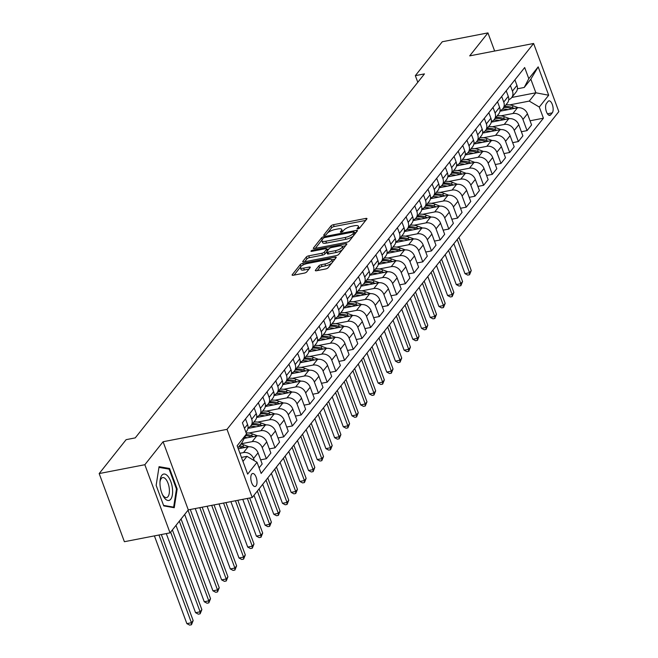 <?xml version="1.0" encoding="UTF-8"?>
<svg xmlns="http://www.w3.org/2000/svg" width="658" height="658" viewBox="0 0 658 658"><rect width="100%" height="100%" fill="white"/><g stroke="black" fill="none" stroke-linecap="round" stroke-linejoin="round"><path stroke-width="0.99" d="M357.886 228.918A1.423 0.452 -20.3 0 0 359.613 228.079L366.868 218.95A2.032 0.642 -20.3 0 0 366.975 218.596A2.032 0.642 -20.3 0 0 365.758 218.44L333.491 224.691A2.032 0.642 -20.3 0 0 331.015 225.9L323.761 235.021A1.423 0.452 -20.3 0 0 323.678 235.276A1.423 0.452 -20.3 0 0 324.542 235.383A1.423 0.452 -20.3 0 0 326.269 234.536L327.207 233.36A6.498 2.048 -20.3 0 1 335.128 229.494L337.817 228.976A6.498 2.048 -20.3 0 1 341.732 229.469A6.498 2.048 -20.3 0 1 341.37 230.613L340.433 231.797A1.423 0.452 -20.3 0 0 340.351 232.044A1.423 0.452 -20.3 0 0 341.214 232.151A1.423 0.452 -20.3 0 0 342.941 231.303L343.879 230.127A6.498 2.048 -20.3 0 1 351.8 226.27L354.489 225.743A6.498 2.048 -20.3 0 1 358.404 226.237A6.498 2.048 -20.3 0 1 358.042 227.38L357.105 228.565A1.423 0.452 -20.3 0 0 357.023 228.811A1.423 0.452 -20.3 0 0 357.886 228.918M256.077 485.9A6.621 2.903 79 0 0 256.48 478.3A6.621 2.903 79 0 0 252.639 473.505A6.621 2.903 79 0 0 251.718 474.105A6.621 2.903 79 0 0 251.323 481.705A6.621 2.903 79 0 0 255.156 486.509A6.621 2.903 79 0 0 256.077 485.9M315.429 270.224A2.032 0.642 -20.3 0 0 315.322 270.586A2.032 0.642 -20.3 0 0 316.539 270.742L325.595 268.982A2.032 0.642 -20.3 0 0 328.071 267.781L336.123 257.64A2.032 0.642 -20.3 0 0 336.238 257.286A2.032 0.642 -20.3 0 0 335.012 257.13L302.746 263.389A2.032 0.642 -20.3 0 0 300.27 264.59L292.218 274.723A2.032 0.642 -20.3 0 0 292.103 275.085A2.032 0.642 -20.3 0 0 293.328 275.241L304.259 273.119A2.032 0.642 -20.3 0 0 306.735 271.91L310.181 267.576A2.032 0.642 -20.3 0 0 310.296 267.214A2.032 0.642 -20.3 0 0 309.071 267.066L303.651 268.119A5.437 1.719 -20.3 0 1 300.377 267.699A5.437 1.719 -20.3 0 1 307.302 263.521L328.548 259.4A5.437 1.719 -20.3 0 1 331.813 259.811A5.437 1.719 -20.3 0 1 324.896 263.998L321.351 264.68A2.032 0.642 -20.3 0 0 318.875 265.89L315.429 270.224L315.634 270.783M163.085 441.74L144.842 464.712L99.177 473.563L124.387 541.707L170.044 532.857L188.295 509.892L252.22 497.506L227.01 429.353L163.085 441.74L188.295 509.892M494.643 51.028L487.94 32.9L469.689 55.872L533.613 43.477L227.01 429.353M487.94 32.9L442.283 41.75L415.338 75.654L417.797 82.291M99.177 473.563L126.122 439.659L135.252 437.883L424.468 73.885L415.338 75.654M346.815 242.276A2.032 0.642 -20.3 0 0 349.291 241.067L357.343 230.933A2.032 0.642 -20.3 0 0 357.459 230.571A2.032 0.642 -20.3 0 0 356.233 230.423L323.966 236.674A2.032 0.642 -20.3 0 0 321.491 237.883L313.438 248.017A2.032 0.642 -20.3 0 0 313.323 248.37A2.032 0.642 -20.3 0 0 314.549 248.527L346.815 242.276M346.733 244.291L338.681 254.424A2.032 0.642 -20.3 0 1 336.205 255.625L303.938 261.884A2.032 0.642 -20.3 0 1 302.713 261.728A2.032 0.642 -20.3 0 1 302.828 261.374L306.274 257.031A2.032 0.642 -20.3 0 1 308.75 255.83L321.836 253.289A2.032 0.642 -20.3 0 0 324.312 252.088L326.598 249.209A2.032 0.642 -20.3 0 0 326.713 248.847A2.032 0.642 -20.3 0 0 325.488 248.699L311.859 251.34A1.423 0.452 -20.3 0 1 311.004 251.233A1.423 0.452 -20.3 0 1 312.821 250.13L345.623 243.773A2.032 0.642 -20.3 0 1 346.848 243.929A2.032 0.642 -20.3 0 1 346.733 244.291M548.032 101.455L546.502 103.38A6.415 2.813 79 0 0 546.115 110.741A6.415 2.813 79 0 0 549.833 115.389A6.415 2.813 79 0 0 550.721 114.796L552.251 112.872A6.415 2.813 79 0 0 552.638 105.519A6.415 2.813 79 0 0 548.92 100.863A6.415 2.813 79 0 0 548.032 101.455M252.22 497.506L558.823 111.63L533.613 43.477M511.801 97.45L535.867 92.786L530.825 79.157L524.22 87.465L528.802 78.68L524.681 67.544L242.415 422.79L246.536 433.935L241.955 442.719L237.916 447.802M528.802 78.68L538.186 66.869L548.682 95.237L539.297 107.048L529.262 101.093L509.613 104.902M530.044 120.784L543.418 118.193L539.297 107.048M543.418 118.193L261.152 473.439L257.031 462.294L247.647 474.114L237.151 445.746L246.536 433.935M144.842 464.712L170.044 532.857M529.262 101.093L535.867 92.786L548.682 95.237M242.958 461.439L246.997 456.348L241.47 457.417M254.325 460.699L253.527 458.536A8.274 6.967 -141.5 0 0 243.501 452.581L239.931 453.272M259.087 467.871L262.172 463.989L258.051 452.844A8.274 6.967 -141.5 0 0 248.017 446.897L238.278 448.781M260.634 459.843L266.342 458.741L262.221 447.596A8.274 6.967 -141.5 0 0 252.187 441.641L241.099 443.796M266.342 458.741L270.857 453.049L266.737 441.913A8.274 6.967 -141.5 0 0 256.71 435.958L244.217 438.376M269.328 448.904L275.036 447.802L270.907 436.657A8.274 6.967 -141.5 0 0 260.881 430.71L248.897 433.03M275.036 447.802L279.551 442.118L275.431 430.974A8.274 6.967 -141.5 0 0 265.396 425.019L247.934 428.407M278.021 437.973L283.721 436.863L279.601 425.718A8.274 6.967 -141.5 0 0 269.566 419.771L257.591 422.091M283.721 436.863L288.245 431.179L284.116 420.034A8.274 6.967 -141.5 0 0 274.09 414.079L256.62 417.468M286.707 427.034L292.415 425.923L288.294 414.787A8.274 6.967 -141.5 0 0 278.26 408.832L266.276 411.151M292.415 425.923L296.931 420.24L292.81 409.095A8.274 6.967 -141.5 0 0 282.776 403.148L265.314 406.529M295.401 416.095L301.101 414.992L296.98 403.848A8.274 6.967 -141.5 0 0 286.954 397.893L274.97 400.22M301.101 414.992L305.625 409.301L301.504 398.156A8.274 6.967 -141.5 0 0 291.469 392.209L273.999 395.59M304.086 405.155L309.795 404.053L305.674 392.908A8.274 6.967 -141.5 0 0 295.639 386.962L283.656 389.281M309.795 404.053L314.31 398.361L310.189 387.225A8.274 6.967 -141.5 0 0 300.163 381.27L282.693 384.659M312.78 394.224L318.488 393.114L314.359 381.969A8.274 6.967 -141.5 0 0 304.333 376.022L292.349 378.342M318.488 393.114L323.004 387.43L318.883 376.286A8.274 6.967 -141.5 0 0 308.849 370.331L291.387 373.719M321.474 383.285L327.174 382.175L323.053 371.038A8.274 6.967 -141.5 0 0 313.019 365.083L301.043 367.403M327.174 382.175L331.698 376.491L327.569 365.346A8.274 6.967 -141.5 0 0 317.543 359.391L300.073 362.78M330.16 372.346L335.868 371.244L331.747 360.099A8.274 6.967 -141.5 0 0 321.713 354.144L309.729 356.471M335.868 371.244L340.383 365.552L336.263 354.407A8.274 6.967 -141.5 0 0 326.228 348.46L308.767 351.841M338.854 361.406L344.553 360.304L340.433 349.159A8.274 6.967 -141.5 0 0 330.406 343.205L318.423 345.532M344.553 360.304L349.077 354.613L344.957 343.468A8.274 6.967 -141.5 0 0 334.922 337.521L317.452 340.91M347.539 350.467L353.247 349.365L349.127 338.22A8.274 6.967 -141.5 0 0 339.092 332.274L327.108 334.593M353.247 349.365L357.763 343.673L353.642 332.537A8.274 6.967 -141.5 0 0 343.616 326.582L326.146 329.971M356.233 339.536L361.941 338.426L357.812 327.281A8.274 6.967 -141.5 0 0 347.786 321.334L335.802 323.654M361.941 338.426L366.457 332.742L362.336 321.598A8.274 6.967 -141.5 0 0 352.301 315.643L334.84 319.031M364.927 328.597L370.627 327.487L366.506 316.35A8.274 6.967 -141.5 0 0 356.471 310.395L344.496 312.714M370.627 327.487L375.15 321.803L371.022 310.658A8.274 6.967 -141.5 0 0 360.995 304.712L343.525 308.092M373.612 317.658L379.321 316.556L375.2 305.411A8.274 6.967 -141.5 0 0 365.165 299.456L353.181 301.783M379.321 316.556L383.836 310.864L379.715 299.719A8.274 6.967 -141.5 0 0 369.681 293.772L352.219 297.153M382.306 306.718L388.006 305.616L383.885 294.471A8.274 6.967 -141.5 0 0 373.859 288.517L361.875 290.844M388.006 305.616L392.53 299.925L388.409 288.788A8.274 6.967 -141.5 0 0 378.375 282.833L360.905 286.222M390.992 295.779L396.7 294.677L392.579 283.532A8.274 6.967 -141.5 0 0 382.545 277.586L370.561 279.905M396.7 294.677L401.216 288.994L397.095 277.849A8.274 6.967 -141.5 0 0 387.069 271.894L369.599 275.283M399.686 284.848L405.386 283.738L401.265 272.593A8.274 6.967 -141.5 0 0 391.239 266.646L379.255 268.966M405.386 283.738L409.909 278.054L405.789 266.909A8.274 6.967 -141.5 0 0 395.754 260.955L378.284 264.343M408.379 273.909L414.079 272.799L409.959 261.662A8.274 6.967 -141.5 0 0 399.924 255.707L387.949 258.026M414.079 272.799L418.603 267.115L414.474 255.97A8.274 6.967 -141.5 0 0 404.448 250.024L386.978 253.404M417.065 262.97L422.773 261.868L418.653 250.723A8.274 6.967 -141.5 0 0 408.618 244.768L396.634 247.095M422.773 261.868L427.289 256.176L423.168 245.031A8.274 6.967 -141.5 0 0 413.134 239.084L395.672 242.465M425.759 252.03L431.459 250.928L427.338 239.783A8.274 6.967 -141.5 0 0 417.312 233.837L405.328 236.156M431.459 250.928L435.983 245.237L431.862 234.1A8.274 6.967 -141.5 0 0 421.827 228.145L404.357 231.534M434.445 241.091L440.153 239.989L436.032 228.844A8.274 6.967 -141.5 0 0 425.997 222.898L414.014 225.217M440.153 239.989L444.668 234.306L440.547 223.161A8.274 6.967 -141.5 0 0 430.521 217.206L413.051 220.594M443.138 230.16L448.838 229.05L444.718 217.913A8.274 6.967 -141.5 0 0 434.691 211.958L422.707 214.278M448.838 229.05L453.362 223.366L449.241 212.221A8.274 6.967 -141.5 0 0 439.207 206.267L421.737 209.655M451.824 219.221L457.532 218.111L453.411 206.974A8.274 6.967 -141.5 0 0 443.377 201.019L431.401 203.347M457.532 218.111L462.048 212.427L457.927 201.282A8.274 6.967 -141.5 0 0 447.901 195.336L430.431 198.716M460.518 208.282L466.226 207.18L462.105 196.035A8.274 6.967 -141.5 0 0 452.071 190.08L440.087 192.407M466.226 207.18L470.741 201.488L466.621 190.343A8.274 6.967 -141.5 0 0 456.586 184.396L439.125 187.777M469.212 197.342L474.911 196.24L470.791 185.095A8.274 6.967 -141.5 0 0 460.765 179.149L448.781 181.468M474.911 196.24L479.435 190.549L475.315 179.412A8.274 6.967 -141.5 0 0 465.28 173.457L447.81 176.846M477.897 186.411L483.605 185.301L479.485 174.156A8.274 6.967 -141.5 0 0 469.45 168.209L457.466 170.529M483.605 185.301L488.121 179.618L484 168.473A8.274 6.967 -141.5 0 0 473.974 162.518L456.504 165.906M486.591 175.472L492.291 174.362L488.17 163.225A8.274 6.967 -141.5 0 0 478.144 157.27L466.16 159.59M492.291 174.362L496.815 168.678L492.694 157.533A8.274 6.967 -141.5 0 0 482.659 151.587L465.19 154.967M495.277 164.533L500.985 163.431L496.864 152.286A8.274 6.967 -141.5 0 0 486.83 146.331L474.846 148.659M500.985 163.431L505.5 157.739L501.38 146.594A8.274 6.967 -141.5 0 0 491.353 140.648L473.883 144.028M503.97 153.594L509.679 152.492L505.55 141.347A8.274 6.967 -141.5 0 0 495.523 135.392L483.54 137.719M509.679 152.492L514.194 146.8L510.073 135.663A8.274 6.967 -141.5 0 0 500.039 129.708L482.577 133.097M512.664 142.654L518.364 141.552L514.243 130.407A8.274 6.967 -141.5 0 0 504.217 124.461L492.233 126.78M518.364 141.552L522.888 135.861L518.767 124.724A8.274 6.967 -141.5 0 0 508.733 118.769L491.263 122.158M521.35 131.723L527.058 130.613L522.937 119.468A8.274 6.967 -141.5 0 0 512.903 113.521L500.919 115.841M527.058 130.613L531.574 124.93L527.453 113.785A8.274 6.967 -141.5 0 0 517.427 107.83L499.957 111.218M517.418 88.789L524.22 87.465M508.733 99.662A8.274 6.967 -141.5 0 0 511.62 97.672L516.135 91.988A8.274 6.967 -141.5 0 0 516.958 85.417L514.901 79.848M511.62 97.672A8.274 6.967 -141.5 0 0 512.442 91.108L510.386 85.54M500.039 110.602A8.274 6.967 -141.5 0 0 502.926 108.611L507.45 102.928A8.274 6.967 -141.5 0 0 508.272 96.356L506.208 90.788M502.926 108.611A8.274 6.967 -141.5 0 0 503.748 102.048L501.692 96.479M491.353 121.541A8.274 6.967 -141.5 0 0 494.24 119.55L498.756 113.859A8.274 6.967 -141.5 0 0 499.578 107.295L497.522 101.727M494.24 119.55A8.274 6.967 -141.5 0 0 495.063 112.987L492.998 107.41M482.659 132.472A8.274 6.967 -141.5 0 0 485.546 130.49L490.062 124.798A8.274 6.967 -141.5 0 0 490.893 118.234L488.828 112.666M485.546 130.49A8.274 6.967 -141.5 0 0 486.369 123.918L484.313 118.35M473.974 143.411A8.274 6.967 -141.5 0 0 476.853 141.421L481.376 135.737A8.274 6.967 -141.5 0 0 482.199 129.174L480.143 123.597M476.853 141.421A8.274 6.967 -141.5 0 0 477.683 134.857L475.619 129.289M465.28 154.35A8.274 6.967 -141.5 0 0 468.167 152.36L472.683 146.676A8.274 6.967 -141.5 0 0 473.505 140.105L471.449 134.536M468.167 152.36A8.274 6.967 -141.5 0 0 468.99 145.796L466.933 140.228M456.586 165.29A8.274 6.967 -141.5 0 0 459.473 163.299L463.997 157.607A8.274 6.967 -141.5 0 0 464.819 151.044L462.755 145.476M459.473 163.299A8.274 6.967 -141.5 0 0 460.296 156.736L458.239 151.159M447.901 176.229A8.274 6.967 -141.5 0 0 450.788 174.238L455.303 168.547A8.274 6.967 -141.5 0 0 456.126 161.983L454.069 156.415M450.788 174.238A8.274 6.967 -141.5 0 0 451.61 167.667L449.546 162.098M439.207 187.16A8.274 6.967 -141.5 0 0 442.094 185.178L446.618 179.486A8.274 6.967 -141.5 0 0 447.44 172.922L445.376 167.354M442.094 185.178A8.274 6.967 -141.5 0 0 442.916 178.606L440.86 173.038M430.521 198.099A8.274 6.967 -141.5 0 0 433.4 196.109L437.924 190.425A8.274 6.967 -141.5 0 0 438.746 183.862L436.69 178.285M433.4 196.109A8.274 6.967 -141.5 0 0 434.231 189.545L432.166 183.977M421.827 209.038A8.274 6.967 -141.5 0 0 424.714 207.048L429.23 201.364A8.274 6.967 -141.5 0 0 430.061 194.793L427.996 189.224M424.714 207.048A8.274 6.967 -141.5 0 0 425.537 200.484L423.481 194.916M413.134 219.978A8.274 6.967 -141.5 0 0 416.021 217.987L420.544 212.295A8.274 6.967 -141.5 0 0 421.367 205.732L419.302 200.164M416.021 217.987A8.274 6.967 -141.5 0 0 416.843 211.424L414.787 205.847M404.448 230.917A8.274 6.967 -141.5 0 0 407.335 228.926L411.85 223.235A8.274 6.967 -141.5 0 0 412.673 216.671L410.617 211.103M407.335 228.926A8.274 6.967 -141.5 0 0 408.157 222.355L406.093 216.786M395.754 241.848A8.274 6.967 -141.5 0 0 398.641 239.857L403.165 234.174A8.274 6.967 -141.5 0 0 403.987 227.61L401.923 222.034M398.641 239.857A8.274 6.967 -141.5 0 0 399.464 233.294L397.407 227.726M387.069 252.787A8.274 6.967 -141.5 0 0 389.955 250.797L394.471 245.113A8.274 6.967 -141.5 0 0 395.294 238.541L393.237 232.973M389.955 250.797A8.274 6.967 -141.5 0 0 390.778 244.233L388.714 238.665M378.375 263.726A8.274 6.967 -141.5 0 0 381.262 261.736L385.777 256.052A8.274 6.967 -141.5 0 0 386.608 249.481L384.543 243.912M381.262 261.736A8.274 6.967 -141.5 0 0 382.084 255.172L380.028 249.604M369.689 274.666A8.274 6.967 -141.5 0 0 372.568 272.675L377.092 266.984A8.274 6.967 -141.5 0 0 377.914 260.42L375.85 254.852M372.568 272.675A8.274 6.967 -141.5 0 0 373.399 266.112L371.334 260.535M360.995 285.597A8.274 6.967 -141.5 0 0 363.882 283.614L368.398 277.923A8.274 6.967 -141.5 0 0 369.22 271.359L367.164 265.791M363.882 283.614A8.274 6.967 -141.5 0 0 364.705 277.043L362.64 271.474M352.301 296.536A8.274 6.967 -141.5 0 0 355.188 294.545L359.712 288.862A8.274 6.967 -141.5 0 0 360.535 282.298L358.47 276.722M355.188 294.545A8.274 6.967 -141.5 0 0 356.011 287.982L353.955 282.414M343.616 307.475A8.274 6.967 -141.5 0 0 346.503 305.485L351.018 299.801A8.274 6.967 -141.5 0 0 351.841 293.229L349.785 287.661M346.503 305.485A8.274 6.967 -141.5 0 0 347.325 298.921L345.261 293.353M334.922 318.414A8.274 6.967 -141.5 0 0 337.809 316.424L342.325 310.732A8.274 6.967 -141.5 0 0 343.155 304.169L341.091 298.6M337.809 316.424A8.274 6.967 -141.5 0 0 338.631 309.86L336.575 304.284M326.236 329.354A8.274 6.967 -141.5 0 0 329.115 327.363L333.639 321.672A8.274 6.967 -141.5 0 0 334.461 315.108L332.397 309.54M329.115 327.363A8.274 6.967 -141.5 0 0 329.946 320.791L327.881 315.223M317.543 340.285A8.274 6.967 -141.5 0 0 320.43 338.302L324.945 332.611A8.274 6.967 -141.5 0 0 325.768 326.047L323.711 320.479M320.43 338.302A8.274 6.967 -141.5 0 0 321.252 331.731L319.188 326.162M308.849 351.224A8.274 6.967 -141.5 0 0 311.736 349.234L316.259 343.55A8.274 6.967 -141.5 0 0 317.082 336.986L315.017 331.41M311.736 349.234A8.274 6.967 -141.5 0 0 312.558 342.67L310.502 337.102M300.163 362.163A8.274 6.967 -141.5 0 0 303.05 360.173L307.566 354.489A8.274 6.967 -141.5 0 0 308.388 347.918L306.332 342.349M303.05 360.173A8.274 6.967 -141.5 0 0 303.873 353.609L301.808 348.041M291.469 373.102A8.274 6.967 -141.5 0 0 294.356 371.112L298.872 365.42A8.274 6.967 -141.5 0 0 299.703 358.857L297.638 353.288M294.356 371.112A8.274 6.967 -141.5 0 0 295.179 364.548L293.123 358.972M282.784 384.042A8.274 6.967 -141.5 0 0 285.662 382.051L290.186 376.36A8.274 6.967 -141.5 0 0 291.009 369.796L288.944 364.228M285.662 382.051A8.274 6.967 -141.5 0 0 286.493 375.479L284.429 369.911M274.09 394.973A8.274 6.967 -141.5 0 0 276.977 392.982L281.492 387.299A8.274 6.967 -141.5 0 0 282.315 380.735L280.259 375.167M276.977 392.982A8.274 6.967 -141.5 0 0 277.799 386.419L275.735 380.85M265.396 405.912A8.274 6.967 -141.5 0 0 268.283 403.922L272.807 398.238A8.274 6.967 -141.5 0 0 273.629 391.675L271.565 386.098M268.283 403.922A8.274 6.967 -141.5 0 0 269.106 397.358L267.049 391.79M256.71 416.851A8.274 6.967 -141.5 0 0 259.597 414.861L264.113 409.177A8.274 6.967 -141.5 0 0 264.935 402.606L262.879 397.037M259.597 414.861A8.274 6.967 -141.5 0 0 260.42 408.297L258.355 402.729M248.017 427.79A8.274 6.967 -141.5 0 0 250.904 425.8L255.419 420.108A8.274 6.967 -141.5 0 0 256.25 413.545L254.185 407.976M250.904 425.8A8.274 6.967 -141.5 0 0 251.726 419.236L249.67 413.66M245.87 432.133L246.734 431.048A8.274 6.967 -141.5 0 0 247.556 424.484L245.5 418.916M246.997 456.348L257.031 462.294M530.825 79.157L538.186 66.869M163.743 505.895L174.247 507.713L177.158 489.009L169.567 468.488L159.063 466.67L156.152 485.374L163.743 505.895M167.576 468.874L169.567 468.488M176.451 489.149L177.158 489.009M359.112 228.466A6.498 2.048 -20.3 0 0 359.087 228.079L358.404 226.237M342.44 231.698A6.498 2.048 -20.3 0 0 342.415 231.312L341.732 229.469M365.692 220.422L334.165 226.533A2.032 0.642 -20.3 0 0 331.69 227.742L327.437 233.096M322.083 239.841L315.289 248.387M356.175 232.406L354.399 232.751M354.086 232.364A1.423 0.452 -20.3 0 0 354.16 232.109A1.423 0.452 -20.3 0 0 353.305 232.003L324.986 237.497A1.423 0.452 -20.3 0 0 323.251 238.336L322.264 239.586A6.498 2.048 -20.3 0 0 321.902 240.729A6.498 2.048 -20.3 0 0 325.817 241.223L345.179 237.472A6.498 2.048 -20.3 0 0 353.099 233.606L354.086 232.364L354.761 234.19M321.902 240.729L322.584 242.572A6.498 2.048 -20.3 0 0 326.5 243.065L325.817 241.223M353.543 235.712A6.498 2.048 -20.3 0 1 345.853 239.315L326.5 243.065M304.679 261.736L306.957 258.874L306.274 257.031M326.73 251.734L324.994 253.93A2.032 0.642 -20.3 0 1 322.519 255.131L309.433 257.673A2.032 0.642 -20.3 0 0 306.957 258.874M327.363 250.912A2.032 0.642 -20.3 0 0 327.388 250.69L326.713 248.847M326.903 249.382L328.893 248.995M342.3 246.396L345.565 245.763M335.416 250.657A5.437 1.719 -20.3 0 0 342.341 246.479A5.437 1.719 -20.3 0 0 339.067 246.067L331.583 247.515A2.032 0.642 -20.3 0 0 329.107 248.724L326.82 251.595A2.032 0.642 -20.3 0 0 326.705 251.956A2.032 0.642 -20.3 0 0 327.931 252.113L335.416 250.657L336.098 252.499A5.437 1.719 -20.3 0 0 343.015 248.321L342.341 246.479M327.503 253.437A2.032 0.642 -20.3 0 0 327.388 253.799A2.032 0.642 -20.3 0 0 328.613 253.955L327.931 252.113M336.098 252.499L328.613 253.955M331.986 262.855A5.437 1.719 -20.3 0 1 325.578 265.84L322.033 266.523A2.032 0.642 -20.3 0 0 319.558 267.732L317.288 270.594M332.356 262.377A5.437 1.719 -20.3 0 0 332.496 261.654L331.813 259.811M300.377 267.699L301.06 269.541A5.437 1.719 -20.3 0 0 304.333 269.953L303.651 268.119M309.013 269.048L304.333 269.953M301.479 265.988A2.032 0.642 -20.3 0 0 300.953 266.432L300.895 266.506M300.517 266.975L294.068 275.093M334.955 259.12L331.78 259.729M518.298 107.715L513.322 105.848A15.833 13.324 -141.5 0 0 505.912 104.852M508.042 109.647A15.833 13.324 -141.5 0 0 502.35 109.236M514.416 108.414L511.998 107.509A15.833 13.324 -141.5 0 0 504.596 106.514M503.757 107.567A15.833 13.324 38.5 0 1 511.167 108.562L512.023 108.883M457.22 239.496L469.524 272.741L471.26 270.553L458.963 237.308M471.26 270.553L469.557 274.748L467.731 275.102L464.959 273.629L453.88 243.699M464.959 273.629L469.524 272.741L469.557 274.748M509.613 118.654L504.628 116.787A15.833 13.324 -141.5 0 0 497.226 115.792M499.348 120.587A15.833 13.324 -141.5 0 0 493.656 120.175M505.722 119.353L503.312 118.448A15.833 13.324 -141.5 0 0 495.902 117.453M495.071 118.506A15.833 13.324 38.5 0 1 502.473 119.493L503.329 119.814M448.534 250.435L460.83 283.68L462.566 281.492L450.269 248.247M462.566 281.492L460.871 285.687L459.045 286.041L456.265 284.569L445.195 254.63M456.265 284.569L460.83 283.68L460.871 285.687M500.919 129.593L495.943 127.718A15.833 13.324 -141.5 0 0 488.532 126.731M490.662 131.526A15.833 13.324 -141.5 0 0 484.971 131.115M497.037 130.292L494.619 129.387A15.833 13.324 -141.5 0 0 487.208 128.392M486.377 129.445A15.833 13.324 38.5 0 1 493.788 130.432L494.643 130.753M439.84 261.366L452.145 294.62L453.88 292.432L441.584 259.178M453.88 292.432L452.178 296.618L450.352 296.972L447.572 295.5L436.501 265.569M447.572 295.5L452.145 294.62L452.178 296.618M492.233 140.532L487.249 138.657A15.833 13.324 -141.5 0 0 479.838 137.67M481.969 142.465A15.833 13.324 -141.5 0 0 476.277 142.054M488.343 141.231L485.933 140.319A15.833 13.324 -141.5 0 0 478.522 139.332M477.683 140.376A15.833 13.324 38.5 0 1 485.094 141.371L485.949 141.692M431.155 272.305L443.451 305.559L445.186 303.371L432.89 270.117M445.186 303.371L443.484 307.557L441.658 307.911L438.886 306.439L427.815 276.508M438.886 306.439L443.451 305.559L443.484 307.557M483.54 151.463L478.563 149.596A15.833 13.324 -141.5 0 0 471.153 148.601M473.275 153.404A15.833 13.324 -141.5 0 0 467.591 152.985M479.657 152.162L477.239 151.258A15.833 13.324 -141.5 0 0 469.828 150.263M468.998 151.315A15.833 13.324 38.5 0 1 476.408 152.311L477.256 152.631M422.461 283.244L434.757 316.49L436.501 314.302L424.196 281.056M436.501 314.302L434.798 318.497L432.972 318.85L430.192 317.378L419.121 287.447M430.192 317.378L434.757 316.49L434.798 318.497M161.86 475.29A13.456 5.897 79 0 0 160.034 481.13A13.456 5.897 79 0 0 162.773 495.285A13.456 5.897 79 0 0 170.718 499.233A13.456 5.897 79 0 0 170.809 481.574A13.456 5.897 79 0 0 161.86 475.29M162.353 494.388A10.183 4.466 79 0 0 166.564 497.588A10.183 4.466 79 0 0 167.979 496.65A10.183 4.466 79 0 0 168.588 484.962A10.183 4.466 79 0 0 162.691 477.585A10.183 4.466 79 0 0 161.276 478.522A10.183 4.466 79 0 0 159.976 482.125M158.948 467.377L169.114 469.138L176.467 489.026L173.646 507.145L163.562 505.402M172.38 507.392L173.646 507.145M474.846 162.403L469.87 160.536A15.833 13.324 -141.5 0 0 462.459 159.54M464.589 164.336A15.833 13.324 -141.5 0 0 458.897 163.924M470.964 163.102L468.554 162.197A15.833 13.324 -141.5 0 0 461.143 161.202M460.304 162.255A15.833 13.324 38.5 0 1 467.715 163.25L468.57 163.571M413.767 294.184L426.071 327.429L427.807 325.241L415.511 291.996M427.807 325.241L426.104 329.436L424.278 329.79L421.507 328.317L410.428 298.387M421.507 328.317L426.071 327.429L426.104 329.436M466.16 173.342L461.184 171.475A15.833 13.324 -141.5 0 0 453.773 170.48M455.895 175.275A15.833 13.324 -141.5 0 0 450.204 174.863M462.27 174.041L459.86 173.136A15.833 13.324 -141.5 0 0 452.449 172.141M451.618 173.194A15.833 13.324 38.5 0 1 459.021 174.181L459.876 174.502M405.081 305.115L417.378 338.368L419.113 336.18L406.817 302.927M419.113 336.18L417.419 340.367L415.593 340.729L412.813 339.248L401.742 309.318M412.813 339.248L417.378 338.368L417.419 340.367M457.466 184.281L452.49 182.406A15.833 13.324 -141.5 0 0 445.079 181.419M447.21 186.214A15.833 13.324 -141.5 0 0 441.518 185.803M453.584 184.98L451.166 184.067A15.833 13.324 -141.5 0 0 443.755 183.08M442.924 184.133A15.833 13.324 38.5 0 1 450.335 185.12L451.191 185.441M396.387 316.054L408.692 349.308L410.428 347.12L398.131 313.866M410.428 347.12L408.725 351.306L406.899 351.66L404.119 350.188L393.048 320.257M404.119 350.188L408.692 349.308L408.725 351.306M448.781 195.22L443.796 193.345A15.833 13.324 -141.5 0 0 436.386 192.358M438.516 197.153A15.833 13.324 -141.5 0 0 432.824 196.742M444.89 195.919L442.48 195.007A15.833 13.324 -141.5 0 0 435.07 194.02M434.231 195.064A15.833 13.324 38.5 0 1 441.641 196.059L442.497 196.38M387.702 326.993L399.998 360.239L401.734 358.059L389.437 324.805M401.734 358.059L400.039 362.245L398.205 362.599L395.433 361.127L384.362 331.196M395.433 361.127L399.998 360.239L400.039 362.245M440.087 206.151L435.111 204.284A15.833 13.324 -141.5 0 0 427.7 203.289M429.822 208.093A15.833 13.324 -141.5 0 0 424.139 207.673M436.205 206.851L433.786 205.946A15.833 13.324 -141.5 0 0 426.376 204.951M425.545 206.003A15.833 13.324 38.5 0 1 432.956 206.999L433.811 207.319M379.008 337.932L391.304 371.178L393.048 368.99L380.743 335.745M393.048 368.99L391.346 373.185L389.52 373.538L386.74 372.066L375.669 342.135M386.74 372.066L391.304 371.178L391.346 373.185M431.393 217.091L426.417 215.224A15.833 13.324 -141.5 0 0 419.006 214.228M421.136 219.024A15.833 13.324 -141.5 0 0 415.445 218.612M427.511 217.79L425.101 216.885A15.833 13.324 -141.5 0 0 417.69 215.89M416.851 216.943A15.833 13.324 38.5 0 1 424.262 217.938L425.117 218.259M370.314 348.872L382.619 382.117L384.354 379.929L372.058 346.684M384.354 379.929L382.652 384.124L380.826 384.478L378.054 383.005L366.983 353.075M378.054 383.005L382.619 382.117L382.652 384.124M422.707 228.03L417.731 226.163A15.833 13.324 -141.5 0 0 410.321 225.168M412.443 229.963A15.833 13.324 -141.5 0 0 406.751 229.552M418.817 228.729L416.407 227.824A15.833 13.324 -141.5 0 0 408.996 226.829M408.166 227.882A15.833 13.324 38.5 0 1 415.576 228.869L416.424 229.19M361.629 359.803L373.925 393.056L375.669 390.868L363.364 357.615M375.669 390.868L373.966 395.055L372.14 395.409L369.36 393.936L358.289 364.006M369.36 393.936L373.925 393.056L373.966 395.055M414.014 238.969L409.037 237.094A15.833 13.324 -141.5 0 0 401.627 236.107M403.757 240.902A15.833 13.324 -141.5 0 0 398.065 240.491M410.131 239.668L407.713 238.755A15.833 13.324 -141.5 0 0 400.303 237.768M399.472 238.813A15.833 13.324 38.5 0 1 406.883 239.808L407.738 240.129M352.935 370.742L365.239 403.996L366.975 401.808L354.678 368.554M366.975 401.808L365.272 405.994L363.446 406.348L360.666 404.876L349.595 374.945M360.666 404.876L365.239 403.996L365.272 405.994M405.328 249.908L400.344 248.033A15.833 13.324 -141.5 0 0 392.933 247.038M395.063 251.841A15.833 13.324 -141.5 0 0 389.371 251.43M401.438 250.599L399.028 249.695A15.833 13.324 -141.5 0 0 391.617 248.708M390.778 249.752A15.833 13.324 38.5 0 1 398.189 250.747L399.044 251.068M344.249 381.681L356.546 414.927L358.281 412.739L345.985 379.493M358.281 412.739L356.587 416.933L354.752 417.287L351.981 415.815L340.91 385.884M351.981 415.815L356.546 414.927L356.587 416.933M396.634 260.839L391.658 258.972A15.833 13.324 -141.5 0 0 384.247 257.977M386.369 262.781A15.833 13.324 -141.5 0 0 380.686 262.361M392.752 261.539L390.334 260.634A15.833 13.324 -141.5 0 0 382.923 259.639M382.092 260.691A15.833 13.324 38.5 0 1 389.503 261.687L390.359 262.007M335.555 392.62L347.852 425.866L349.595 423.678L337.291 390.433M349.595 423.678L347.893 427.873L346.067 428.226L343.287 426.754L332.216 396.823M343.287 426.754L347.852 425.866L347.893 427.873M387.949 271.779L382.964 269.912A15.833 13.324 -141.5 0 0 375.554 268.916M377.684 273.712A15.833 13.324 -141.5 0 0 371.992 273.3M384.058 272.478L381.648 271.573A15.833 13.324 -141.5 0 0 374.238 270.578M373.399 271.631A15.833 13.324 38.5 0 1 380.809 272.618L381.665 272.938M326.861 403.56L339.166 436.805L340.902 434.617L328.605 401.372M340.902 434.617L339.199 438.812L337.373 439.166L334.601 437.693L323.53 407.754M334.601 437.693L339.166 436.805L339.199 438.812M379.255 282.718L374.279 280.843A15.833 13.324 -141.5 0 0 366.868 279.856M368.99 284.651A15.833 13.324 -141.5 0 0 363.298 284.24M375.364 283.417L372.954 282.512A15.833 13.324 -141.5 0 0 365.544 281.517M364.713 282.57A15.833 13.324 38.5 0 1 372.124 283.557L372.971 283.878M318.176 414.491L330.472 447.744L332.216 445.556L319.911 412.303M332.216 445.556L330.513 449.743L328.687 450.097L325.907 448.624L314.837 418.694M325.907 448.624L330.472 447.744L330.513 449.743M370.561 293.657L365.585 291.782A15.833 13.324 -141.5 0 0 358.174 290.795M360.304 295.59A15.833 13.324 -141.5 0 0 354.613 295.179M366.679 294.356L364.261 293.443A15.833 13.324 -141.5 0 0 356.85 292.456M356.019 293.501A15.833 13.324 38.5 0 1 363.43 294.496L364.285 294.817M309.482 425.43L321.787 458.684L323.522 456.496L311.226 423.242M323.522 456.496L321.82 460.682L319.994 461.036L317.214 459.564L306.143 429.633M317.214 459.564L321.787 458.684L321.82 460.682M361.875 304.596L356.891 302.721A15.833 13.324 -141.5 0 0 349.48 301.726M351.611 306.529A15.833 13.324 -141.5 0 0 345.919 306.118M357.985 305.287L355.575 304.383A15.833 13.324 -141.5 0 0 348.164 303.396M347.325 304.44A15.833 13.324 38.5 0 1 354.736 305.435L355.591 305.756M300.796 436.369L313.093 469.615L314.828 467.427L302.532 434.181M314.828 467.427L313.134 471.621L311.308 471.975L308.528 470.503L297.457 440.572M308.528 470.503L313.093 469.615L313.134 471.621M353.181 315.527L348.205 313.66A15.833 13.324 -141.5 0 0 340.795 312.665M342.917 317.46A15.833 13.324 -141.5 0 0 337.233 317.049M349.299 316.227L346.881 315.322A15.833 13.324 -141.5 0 0 339.47 314.327M338.64 315.379A15.833 13.324 38.5 0 1 346.05 316.375L346.906 316.695M292.103 447.308L304.399 480.554L306.143 478.366L293.838 445.121M306.143 478.366L304.44 482.561L302.614 482.914L299.834 481.442L288.763 451.511M299.834 481.442L304.399 480.554L304.44 482.561M344.496 326.467L339.512 324.6A15.833 13.324 -141.5 0 0 332.101 323.604M334.231 328.4A15.833 13.324 -141.5 0 0 328.539 327.988M340.605 327.166L338.196 326.261A15.833 13.324 -141.5 0 0 330.785 325.266M329.946 326.319A15.833 13.324 38.5 0 1 337.357 327.306L338.212 327.626M283.409 458.239L295.713 491.493L297.449 489.305L285.153 456.06M297.449 489.305L295.746 493.5L293.92 493.854L291.149 492.381L280.078 462.442M291.149 492.381L295.713 491.493L295.746 493.5M335.802 337.406L330.826 335.531A15.833 13.324 -141.5 0 0 323.415 334.544M325.537 339.339A15.833 13.324 -141.5 0 0 319.846 338.928M331.912 338.105L329.502 337.2A15.833 13.324 -141.5 0 0 322.091 336.205M321.26 337.258A15.833 13.324 38.5 0 1 328.671 338.245L329.518 338.566M274.723 469.179L287.02 502.432L288.763 500.245L276.459 466.991M288.763 500.245L287.061 504.431L285.235 504.785L282.455 503.312L271.384 473.382M282.455 503.312L287.02 502.432L287.061 504.431M327.108 348.345L322.132 346.47A15.833 13.324 -141.5 0 0 314.721 345.483M316.852 350.278A15.833 13.324 -141.5 0 0 311.16 349.867M323.226 349.044L320.808 348.131A15.833 13.324 -141.5 0 0 313.405 347.144M312.566 348.189A15.833 13.324 38.5 0 1 319.977 349.184L320.833 349.505M266.029 480.118L278.334 513.363L280.069 511.184L267.773 477.93M280.069 511.184L278.367 515.37L276.541 515.724L273.769 514.252L262.69 484.321M273.769 514.252L278.334 513.363L278.367 515.37M318.423 359.276L313.438 357.409A15.833 13.324 -141.5 0 0 306.036 356.414M308.158 361.217A15.833 13.324 -141.5 0 0 302.466 360.798M314.532 359.975L312.122 359.071A15.833 13.324 -141.5 0 0 304.712 358.075M303.873 359.128A15.833 13.324 38.5 0 1 311.283 360.123L312.139 360.444M257.344 491.057L269.64 524.303L271.376 522.115L259.079 488.869M271.376 522.115L269.681 526.31L267.855 526.663L265.075 525.191L254.004 495.26M265.075 525.191L269.64 524.303L269.681 526.31M309.729 370.215L304.753 368.348A15.833 13.324 -141.5 0 0 297.342 367.353M299.464 372.148A15.833 13.324 -141.5 0 0 293.781 371.737M305.847 370.915L303.428 370.01A15.833 13.324 -141.5 0 0 296.018 369.015M295.187 370.067A15.833 13.324 38.5 0 1 302.598 371.063L303.453 371.383M247.342 498.451L260.946 535.242L262.69 533.054L249.719 497.991M262.69 533.054L260.987 537.249L259.162 537.602L256.381 536.13L242.777 499.332M256.381 536.13L260.946 535.242L260.987 537.249M301.043 381.155L296.059 379.288A15.833 13.324 -141.5 0 0 288.648 378.292M290.778 383.088A15.833 13.324 -141.5 0 0 285.087 382.676M297.153 381.854L294.743 380.949A15.833 13.324 -141.5 0 0 287.332 379.954M286.493 381.007A15.833 13.324 38.5 0 1 293.904 381.994L294.759 382.314M235.457 500.754L252.261 546.181L253.996 543.993L237.834 500.294M253.996 543.993L252.294 548.18L250.468 548.533L247.696 547.061L230.892 501.635M247.696 547.061L252.261 546.181L252.294 548.18M292.349 392.094L287.373 390.219A15.833 13.324 -141.5 0 0 279.963 389.232M282.085 394.027A15.833 13.324 -141.5 0 0 276.393 393.616M288.459 392.793L286.049 391.88A15.833 13.324 -141.5 0 0 278.638 390.893M277.808 391.938A15.833 13.324 38.5 0 1 285.218 392.933L286.065 393.254M223.572 503.057L243.567 557.12L245.311 554.933L225.949 502.597M245.311 554.933L243.608 559.119L241.782 559.473L239.002 558L219.007 503.938M239.002 558L243.567 557.12L243.608 559.119M283.656 403.033L278.679 401.158A15.833 13.324 -141.5 0 0 271.269 400.163M273.399 404.966A15.833 13.324 -141.5 0 0 267.707 404.555M279.773 403.732L277.355 402.819A15.833 13.324 -141.5 0 0 269.953 401.832M269.114 402.877A15.833 13.324 38.5 0 1 276.524 403.872L277.38 404.193M211.687 505.36L234.881 568.051L236.617 565.864L214.064 504.9M236.617 565.864L234.914 570.058L233.088 570.412L230.316 568.94L207.122 506.241M230.316 568.94L234.881 568.051L234.914 570.058M274.97 413.964L269.986 412.097A15.833 13.324 -141.5 0 0 262.583 411.102M264.705 415.905A15.833 13.324 -141.5 0 0 259.013 415.486M271.08 414.663L268.67 413.759A15.833 13.324 -141.5 0 0 261.259 412.763M260.428 413.816A15.833 13.324 38.5 0 1 267.831 414.811L268.686 415.132M199.802 507.663L226.188 578.991L227.923 576.803L202.179 507.203M227.923 576.803L226.229 580.998L224.403 581.351L221.623 579.879L195.237 508.544M221.623 579.879L226.188 578.991L226.229 580.998M266.276 424.904L261.3 423.036A15.833 13.324 -141.5 0 0 253.889 422.041M256.011 426.836A15.833 13.324 -141.5 0 0 250.328 426.425M262.394 425.603L259.976 424.698A15.833 13.324 -141.5 0 0 252.565 423.703M251.734 424.755A15.833 13.324 38.5 0 1 259.145 425.742L260 426.063M188.023 510.238L217.494 589.93L219.237 587.742L190.294 509.506M219.237 587.742L217.535 591.937L215.709 592.29L212.929 590.818L184.684 514.441M212.929 590.818L217.494 589.93L217.535 591.937M257.591 435.843L252.606 433.967A15.833 13.324 -141.5 0 0 246.158 432.906M247.326 437.776A15.833 13.324 -141.5 0 0 244.768 437.331M253.7 436.542L251.29 435.637A15.833 13.324 -141.5 0 0 246.207 434.568M245.648 435.637A15.833 13.324 38.5 0 1 250.451 436.682L251.307 437.002M179.33 521.177L208.808 600.869L210.544 598.681L181.065 518.989M210.544 598.681L208.841 602.868L207.015 603.221L204.243 601.749L175.99 525.38M204.243 601.749L208.808 600.869L208.841 602.868M248.897 446.782L243.921 444.907A15.833 13.324 -141.5 0 0 240.877 444.076M238.632 448.715A15.833 13.324 -141.5 0 0 238.212 448.608M245.006 447.481L242.596 446.568A15.833 13.324 -141.5 0 0 239.561 445.737M238.722 446.782A15.833 13.324 38.5 0 1 241.766 447.621L242.613 447.942M170.636 532.116L200.114 611.808L201.858 609.621L172.38 529.929M201.858 609.621L200.155 613.807L198.329 614.161L195.549 612.688L166.293 533.589M195.549 612.688L200.114 611.808L200.155 613.807M158.973 535.003L191.429 622.739L193.164 620.552L161.35 534.543M193.164 620.552L191.462 624.746L189.636 625.1L186.864 623.628L154.408 535.892M186.864 623.628L191.429 622.739L191.462 624.746M243.501 452.581L248.017 446.897M252.187 441.641L256.71 435.958M260.881 430.71L265.396 425.019M269.566 419.771L274.09 414.079M278.26 408.832L282.776 403.148M286.954 397.893L291.469 392.209M295.639 386.962L300.163 381.27M304.333 376.022L308.849 370.331M313.019 365.083L317.543 359.391M321.713 354.144L326.228 348.46M330.406 343.205L334.922 337.521M339.092 332.274L343.616 326.582M347.786 321.334L352.301 315.643M356.471 310.395L360.995 304.712M365.165 299.456L369.681 293.772M373.859 288.517L378.375 282.833M382.545 277.586L387.069 271.894M391.239 266.646L395.754 260.955M399.924 255.707L404.448 250.024M408.618 244.768L413.134 239.084M417.312 233.837L421.827 228.145M425.997 222.898L430.521 217.206M434.691 211.958L439.207 206.267M443.377 201.019L447.901 195.336M452.071 190.08L456.586 184.396M460.765 179.149L465.28 173.457M469.45 168.209L473.974 162.518M478.144 157.27L482.659 151.587M486.83 146.331L491.353 140.648M495.523 135.392L500.039 129.708M504.217 124.461L508.733 118.769M512.903 113.521L517.427 107.83M512.442 91.108L516.958 85.417M522.937 119.468L527.453 113.785M514.243 130.407L518.767 124.724M503.748 102.048L508.272 96.356M505.55 141.347L510.073 135.663M495.063 112.987L499.578 107.295M496.864 152.286L501.38 146.594M486.369 123.918L490.893 118.234M488.17 163.225L492.694 157.533M477.683 134.857L482.199 129.174M479.485 174.156L484 168.473M468.99 145.796L473.505 140.105M470.791 185.095L475.315 179.412M460.296 156.736L464.819 151.044M462.105 196.035L466.621 190.343M451.61 167.667L456.126 161.983M453.411 206.974L457.927 201.282M442.916 178.606L447.44 172.922M444.718 217.913L449.241 212.221M434.231 189.545L438.746 183.862M436.032 228.844L440.547 223.161M425.537 200.484L430.061 194.793M427.338 239.783L431.862 234.1M416.843 211.424L421.367 205.732M418.653 250.723L423.168 245.031M408.157 222.355L412.673 216.671M409.959 261.662L414.474 255.97M399.464 233.294L403.987 227.61M401.265 272.593L405.789 266.909M390.778 244.233L395.294 238.541M392.579 283.532L397.095 277.849M382.084 255.172L386.608 249.481M383.885 294.471L388.409 288.788M373.399 266.112L377.914 260.42M375.2 305.411L379.715 299.719M364.705 277.043L369.22 271.359M366.506 316.35L371.022 310.658M356.011 287.982L360.535 282.298M357.812 327.281L362.336 321.598M347.325 298.921L351.841 293.229M349.127 338.22L353.642 332.537M338.631 309.86L343.155 304.169M340.433 349.159L344.957 343.468M329.946 320.791L334.461 315.108M331.747 360.099L336.263 354.407M321.252 331.731L325.768 326.047M323.053 371.038L327.569 365.346M312.558 342.67L317.082 336.986M314.359 381.969L318.883 376.286M303.873 353.609L308.388 347.918M305.674 392.908L310.189 387.225M295.179 364.548L299.703 358.857M296.98 403.848L301.504 398.156M286.493 375.479L291.009 369.796M288.294 414.787L292.81 409.095M277.799 386.419L282.315 380.735M279.601 425.718L284.116 420.034M269.106 397.358L273.629 391.675M270.907 436.657L275.431 430.974M260.42 408.297L264.935 402.606M262.221 447.596L266.737 441.913M251.726 419.236L256.25 413.545M253.527 458.536L258.051 452.844M244.472 428.358L247.556 424.484M547.448 113.809L552.251 112.872M548.788 115.175L550.721 114.796M358.544 228.729L358.042 227.38M341.872 231.961L341.37 230.613M331.69 227.742L331.015 225.9M334.165 226.533L333.491 224.691M366.235 219.739L365.758 218.44M313.644 248.568L313.438 248.017M322.165 239.709L321.491 237.883M324.336 237.678L323.966 236.674M356.718 231.723L356.233 230.423M345.853 239.315L345.179 237.472M353.774 235.432L353.099 233.606M303.034 261.925L302.828 261.374M309.433 257.673L308.75 255.83M322.519 255.131L321.836 253.289M324.994 253.93L324.312 252.088M327.273 251.027L326.598 249.209M313.167 251.085L312.821 250.13M346.108 245.08L345.623 243.773M319.558 267.732L318.875 265.89M322.033 266.523L321.351 264.68M325.578 265.84L324.896 263.998M309.556 268.365L309.071 267.066M292.423 275.283L292.218 274.723M300.953 266.432L300.27 264.59M303.297 264.886L302.746 263.389M335.498 258.438L335.012 257.13M511.998 107.509L513.322 105.848M510.715 109.138L511.167 108.562M503.312 118.448L504.628 116.787M502.021 120.069L502.473 119.493M494.619 129.387L495.943 127.718M493.327 131.008L493.788 130.432M485.933 140.319L487.249 138.657M484.642 141.947L485.094 141.371M477.239 151.258L478.563 149.596M475.948 152.886L476.408 152.311M468.554 162.197L469.87 160.536M467.262 163.817L467.715 163.25M459.86 173.136L461.184 171.475M458.568 174.757L459.021 174.181M451.166 184.067L452.49 182.406M449.875 185.696L450.335 185.12M442.48 195.007L443.796 193.345M441.189 196.635L441.641 196.059M433.786 205.946L435.111 204.284M432.495 207.574L432.956 206.999M425.101 216.885L426.417 215.224M423.81 218.505L424.262 217.938M416.407 227.824L417.731 226.163M415.116 229.445L415.576 228.869M407.713 238.755L409.037 237.094M406.422 240.384L406.883 239.808M399.028 249.695L400.344 248.033M397.736 251.323L398.189 250.747M390.334 260.634L391.658 258.972M389.043 262.262L389.503 261.687M381.648 271.573L382.964 269.912M380.357 273.193L380.809 272.618M372.954 282.512L374.279 280.843M371.663 284.133L372.124 283.557M364.261 293.443L365.585 291.782M362.969 295.072L363.43 294.496M355.575 304.383L356.891 302.721M354.284 306.011L354.736 305.435M346.881 315.322L348.205 313.66M345.59 316.942L346.05 316.375M338.196 326.261L339.512 324.6M336.904 327.881L337.357 327.306M329.502 337.2L330.826 335.531M328.21 338.821L328.671 338.245M320.808 348.131L322.132 346.47M319.517 349.76L319.977 349.184M312.122 359.071L313.438 357.409M310.831 360.699L311.283 360.123M303.428 370.01L304.753 368.348M302.137 371.63L302.598 371.063M294.743 380.949L296.059 379.288M293.452 382.569L293.904 381.994M286.049 391.88L287.373 390.219M284.758 393.509L285.218 392.933M277.355 402.819L278.679 401.158M276.064 404.448L276.524 403.872M268.67 413.759L269.986 412.097M267.378 415.387L267.831 414.811M259.976 424.698L261.3 423.036M258.684 426.318L259.145 425.742M251.29 435.637L252.606 433.967M249.999 437.257L250.451 436.682M242.596 446.568L243.921 444.907M241.305 448.197L241.766 447.621M354.843 233.952L354.16 232.109M327.388 253.799L326.705 251.956"/></g></svg>
